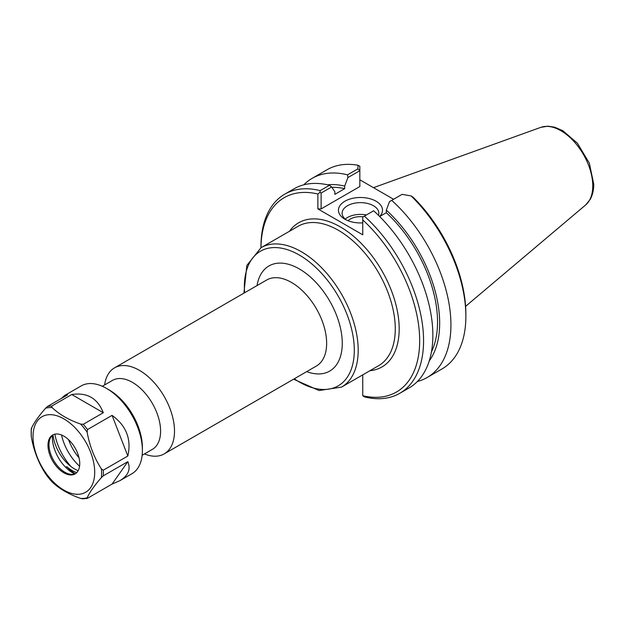 <?xml version="1.0" encoding="UTF-8"?>
<svg xmlns="http://www.w3.org/2000/svg" width="625" height="625" viewBox="0 0 625 625"><rect width="100%" height="100%" fill="white"/><g stroke="black" fill="none" stroke-linecap="round" stroke-linejoin="round"><path stroke-width="0.94" d="M144.461 453.938A49.672 28.68 -120 0 0 164.211 453.891A49.672 28.68 -120 0 0 174.5 431.156A49.672 28.68 -120 0 0 152.82 381.164A49.672 28.68 -120 0 0 114.539 367.852A49.672 28.68 -120 0 0 104.617 384.938M260.961 247.734A112.227 64.797 60 0 1 317.867 194.016L317.867 208.898L362.75 234.812L362.75 219.93A112.227 64.797 60 0 1 419.672 340.68A112.227 64.797 60 0 1 362.75 395.719L362.75 374.852M79.023 457.789A34.32 19.812 60 0 1 68.57 439.68M142.148 455.273L152.336 449.391A39.836 23 -120 0 0 160.594 431.156A39.836 23 -120 0 0 143.203 391.062A39.836 23 -120 0 0 112.5 380.391L102.305 386.273M429.25 360.906A104.898 60.562 60 0 0 386.312 210.133L389.523 201.609L402.086 194.352L411.125 195.93A114.984 66.391 60 0 1 465.867 316.266A114.984 66.391 60 0 1 442.047 368.906L427.109 377.531A114.984 66.391 60 0 1 417.359 381.508M391.703 200.344A114.984 66.391 60 0 1 427.109 377.531M465.867 316.266L465.867 314.008A112.227 64.797 -120 0 0 413.18 197.289L411.125 195.93M303.805 184.812A114.984 66.391 60 0 1 312.117 178.367L327.062 169.734A114.984 66.391 60 0 1 357.984 165.25L357.898 168.844L347.523 174.836L347.891 177.57L359.836 170.734L359.836 166.281L357.984 165.25M312.117 178.367A114.984 66.391 60 0 1 347.523 174.836M357.898 168.844L359.773 170.711M359.836 170.734L359.836 186.547L321.125 208.898L317.867 208.898M346.312 219.961A18.352 10.594 180 0 1 342.125 213.219A18.352 10.594 180 0 1 360.477 202.625A18.352 10.594 180 0 1 378.828 213.219A18.352 10.594 180 0 1 378.461 215.32M379.641 216.484A22.031 12.719 0 0 0 373.016 199.758A22.031 12.719 0 0 0 343.562 202.062A22.031 12.719 0 0 0 344.898 219.211A22.031 12.719 0 0 0 362.75 222.867M366.375 214.969A18.352 10.594 0 0 0 345.219 219.109M359.836 179.789L393.578 199.266M321.125 208.898L321.125 193.031L331.648 186.953L334.859 191.773L334.859 194.344L344.68 188.672L344.68 186.102L347.891 177.57M327.586 184.82A104.898 60.562 60 0 1 344.68 186.102M331.648 186.953L329.461 185.266L320.172 190.625A114.984 66.391 -120 0 0 284.766 194.156A114.984 66.391 -120 0 0 260.953 246.797L260.953 247.742M329.461 185.266A114.984 66.391 -120 0 0 294.062 188.789L284.766 194.156M320.172 190.625L320 192.383L317.867 194.016M399.758 393.32A114.984 66.391 -120 0 0 364.352 216.141L373.641 210.773A114.984 66.391 -120 0 1 409.047 387.961L399.758 393.32A114.984 66.391 -120 0 1 364.352 396.852L362.75 395.719M362.75 219.93L362.75 217.062L364.352 216.141M386.312 210.133L386.312 212.703L379.688 216.531M321.125 193.031L320 192.383M363.227 216.789A14.484 8.367 0 0 0 348.039 220.711M386.312 212.703A101.883 58.82 60 0 1 431.469 351.828M331.906 187.344A101.883 58.82 60 0 1 344.68 188.672M112.062 415.375C126.352 425.758 131.609 439.305 127.836 456.023L103.266 470.203L101.398 468.891C94.312 457.992 89.562 445.75 87.141 432.156L87.492 429.562L112.062 415.375L127.836 456.023M61.344 398.477L64.609 395.492L81.195 385.914A50.703 29.273 60 0 1 106.547 388.43A50.703 29.273 60 0 1 142.398 450.531A50.703 29.273 60 0 1 131.898 473.742L119.844 480.695L112.062 484.094L87.492 498.281L87.141 497.844C89.562 492.43 94.312 485.672 101.398 477.562L103.266 475.844L127.836 461.664C130.93 469.305 128.273 475.648 119.844 480.695M64.609 395.492L67.523 394.906L47.492 406.469L45.625 408.188C38.539 416.297 33.789 423.055 31.375 428.469L31.727 428.906L31.375 428.469A49.797 28.75 60 0 0 31.375 437.133C33.789 450.727 38.539 462.977 45.625 473.875L46.008 474.414M51.727 406.094L71.758 394.523C87.109 392.211 97.617 398.281 103.297 412.734L83.266 424.297L80.641 424.062C68.805 419.93 59.297 414.438 52.133 407.602L51.727 406.094A50.703 29.273 60 0 0 47.492 406.469M127.836 461.664L112.062 484.094M76.781 472.586A30.82 17.797 60 0 1 66.734 466.656L65.656 467.281M52.977 434.875A30.82 17.797 -120 0 0 78.164 470.688M75.258 473.758A32.594 18.82 60 0 1 66.734 466.656M74.766 473.945A28.977 16.734 60 0 1 52.445 435.297M87.492 498.281L87.141 497.844A49.797 28.75 60 0 1 80.641 498.422L82.445 498.812L87.211 498.398M71.758 394.523L103.297 412.734M31.258 435.609L31.375 437.133M51.727 481.516L52.133 481.961C59.297 488.797 68.805 494.289 80.641 498.422M94.703 472.273A43.617 25.18 60 0 1 48.438 476.406A43.617 25.18 60 0 1 48.438 414.727A43.617 25.18 60 0 1 94.703 472.273M106.547 388.43L109.109 389.906A47.078 27.18 60 0 1 142.398 447.57L142.398 450.531M79.57 466.219A37.125 21.43 60 0 1 61.539 434.992M70.984 466.555A41.648 24.047 60 0 1 54.883 434.164M75.578 473.609A22.453 12.961 60 0 1 70.523 474.297A22.453 12.961 60 0 1 53.633 460.375A22.453 12.961 60 0 1 50.031 438.789A22.453 12.961 60 0 1 53.148 434.758M79.742 463.641A22.453 12.961 60 0 1 75.086 473.914A22.453 12.961 60 0 1 52.633 460.953A22.453 12.961 60 0 1 52.633 435.023A22.453 12.961 60 0 1 69.938 441.039A22.453 12.961 60 0 1 79.742 463.641M114.539 367.852L266.688 280.008A49.672 28.68 60 0 1 304.969 293.32A49.672 28.68 60 0 1 326.648 343.312A49.672 28.68 60 0 1 316.359 366.047L164.211 453.891M306.711 371.617A60.711 35.055 -120 0 0 342.266 343.312A60.711 35.055 -120 0 0 303.039 271.273A60.711 35.055 -120 0 0 257.039 285.578M244.602 292.766A77.734 44.875 60 0 1 296.797 253.664A77.734 44.875 60 0 1 354.297 350.258A77.734 44.875 60 0 1 294.273 378.805M369.93 370.711A83.25 48.062 -120 0 0 381.938 270.836A83.25 48.062 -120 0 0 289.438 231.297M261.039 247.688L298.117 226.281A80.492 46.469 60 0 1 360.141 247.852A80.492 46.469 60 0 1 395.273 328.852A80.492 46.469 60 0 1 378.602 365.703L341.531 387.109A80.492 46.469 -120 0 0 358.195 350.258A80.492 46.469 -120 0 0 323.062 269.258A80.492 46.469 -120 0 0 261.039 247.688L246.859 265.406L243.906 293.164M585.633 204.977L590.18 199.43C592.578 195.094 593.766 190.008 593.75 184.188L589.328 163.094L577.391 143.195L562.82 130.688L554.586 127.164L547.969 126.188L540.82 127.352A45.055 26.016 60 0 1 574.602 142.195A45.055 26.016 60 0 1 592.766 185.898A45.055 26.016 60 0 1 585.633 204.977L465.594 306.344M103.266 470.203A50.703 29.273 60 0 1 103.344 473.07A50.703 29.273 60 0 1 103.266 475.844M83.266 424.297A50.703 29.273 60 0 1 87.492 429.562M52.133 481.961A49.797 28.75 60 0 1 45.625 473.875M45.625 408.188A49.797 28.75 60 0 1 52.133 407.602M80.641 424.062A49.797 28.75 60 0 1 87.141 432.156M101.398 468.891A49.797 28.75 60 0 1 101.602 473.344A49.797 28.75 60 0 1 101.398 477.562M293.586 379.203L319.094 390.523L341.531 387.109M540.82 127.352L373.477 187.664M45.828 474.164L51.898 481.727M31.25 428.852L31.266 436.336"/></g></svg>
